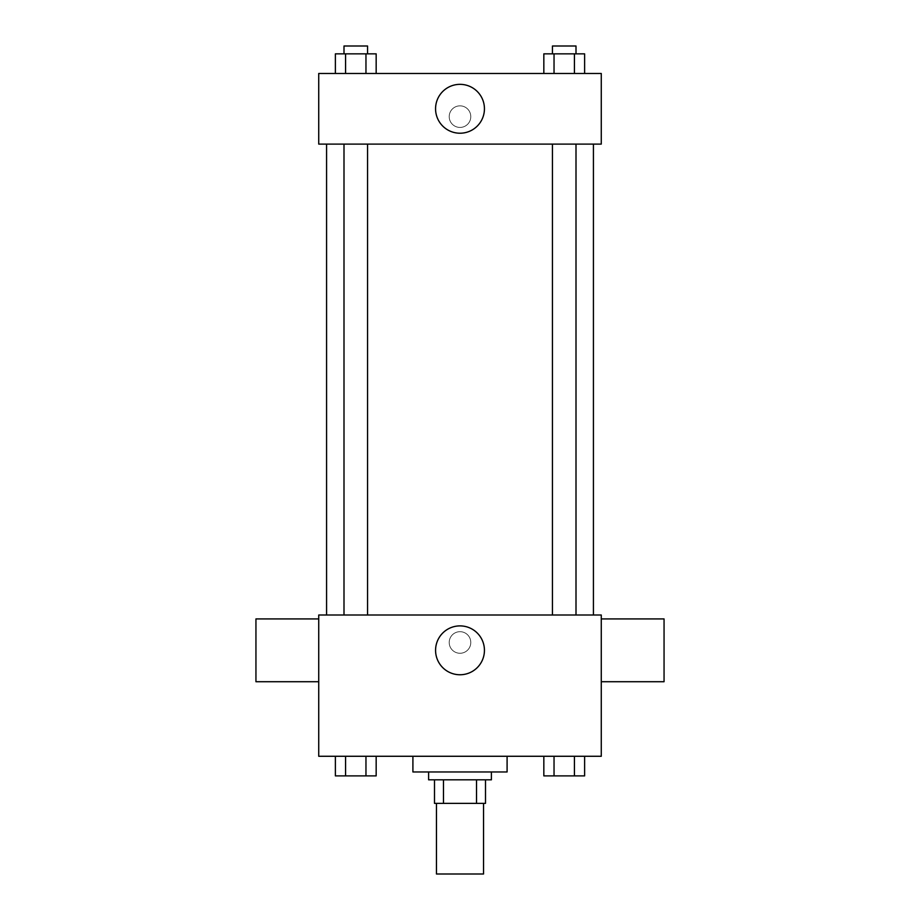 <?xml version="1.0" encoding="UTF-8"?>
<svg xmlns="http://www.w3.org/2000/svg" width="920" height="920" viewBox="0 0 920 920"><rect width="100%" height="100%" fill="white"/><g stroke="black" fill="none" stroke-linecap="round" stroke-linejoin="round"><path stroke-width="0.69" stroke-dasharray="4.6 3.45" d="M483.541 874L436.459 874M483.541 803.367L436.459 803.367L483.541 803.367M443.486 803.367L434.493 803.367L434.493 779.815L443.486 779.815L443.486 803.367L485.507 803.367M476.514 779.815L443.486 779.815L476.514 779.815L476.514 803.367M443.486 779.815L434.493 779.815M428.605 779.815L491.395 779.815M460 771.972L428.605 771.972L460 771.972M507.092 771.972L412.907 771.972M507.092 756.274L412.907 756.274L507.092 756.274M335.386 756.274L335.386 775.894L345.575 775.894L335.386 775.894L345.575 775.894L345.575 756.274L365.964 756.274L335.386 756.274L376.165 756.274L345.575 756.274L345.575 775.894L376.165 775.894L365.964 775.894L376.165 775.894L376.165 756.274L365.964 756.274L376.165 756.274L365.964 756.274L365.964 775.894L345.575 775.894L365.964 775.894L365.964 756.274L376.165 756.274L345.575 756.274L376.165 756.274M318.734 756.274L601.266 756.274L601.266 615.008L318.734 615.008L318.734 756.274M543.835 756.274L543.835 775.894L554.035 775.894L543.835 775.894L554.035 775.894L554.035 756.274L574.425 756.274L543.835 756.274L584.614 756.274L554.035 756.274L554.035 775.894L584.614 775.894L574.425 775.894L584.614 775.894L584.614 756.274L574.425 756.274L584.614 756.274L574.425 756.274L574.425 775.894L554.035 775.894L574.425 775.894L574.425 756.274L584.614 756.274L554.035 756.274L584.614 756.274M470.787 642.47A10.787 10.787 0 0 0 454.606 633.132A10.787 10.787 0 0 0 454.606 651.82A10.787 10.787 0 0 0 470.787 642.47A10.787 10.787 0 0 0 454.606 633.132A10.787 10.787 0 0 0 454.606 651.82A10.787 10.787 0 0 0 470.787 642.47M593.423 615.008L326.577 615.008L593.423 615.008M367.551 615.008L343.999 615.008L367.551 615.008L343.999 615.008L367.551 615.008L367.551 144.106L343.999 144.106L367.551 144.106M576 615.008L552.448 615.008L576 615.008L552.448 615.008L576 615.008L576 144.106L552.448 144.106L576 144.106M318.734 681.72L318.734 618.93L318.734 681.72M601.266 618.93L601.266 681.72L601.266 618.93M664.056 618.93L664.056 681.72M255.944 681.72L255.944 618.93M484.437 650.325A24.437 24.437 0 0 1 447.787 671.485A24.437 24.437 0 0 1 447.787 629.165A24.437 24.437 0 0 1 484.437 650.325M593.423 144.106L326.577 144.106L593.423 144.106M318.734 144.106L601.266 144.106L601.266 73.474L318.734 73.474L318.734 144.106M470.787 116.633A10.787 10.787 0 0 0 454.606 107.295A10.787 10.787 0 0 0 454.606 125.982A10.787 10.787 0 0 0 470.787 116.633A10.787 10.787 0 0 0 454.606 107.295A10.787 10.787 0 0 0 454.606 125.982A10.787 10.787 0 0 0 470.787 116.633M335.386 73.474L335.386 53.843L345.575 53.843L345.575 73.474L335.386 73.474L376.165 73.474L335.386 73.474L376.165 73.474L335.386 73.474L376.165 73.474L335.386 73.474L345.575 73.474L345.575 53.843L376.165 53.843L365.964 53.843L365.964 73.474L365.964 53.843L335.386 53.843L376.165 53.843L376.165 73.474M543.835 73.474L543.835 53.843L554.035 53.843L554.035 73.474L543.835 73.474L584.614 73.474L543.835 73.474L584.614 73.474L543.835 73.474L584.614 73.474L543.835 73.474L554.035 73.474L554.035 53.843L584.614 53.843L574.425 53.843L574.425 73.474L574.425 53.843L543.835 53.843L584.614 53.843L584.614 73.474M318.734 127.431L318.734 105.846L318.734 127.431M601.266 105.846L601.266 127.431L601.266 105.846M484.437 108.79A24.437 24.437 0 0 1 447.787 129.95A24.437 24.437 0 0 1 447.787 87.618A24.437 24.437 0 0 1 484.437 108.79M576 53.843L552.448 53.843L576 53.843L552.448 53.843L576 53.843L576 46L552.448 46L576 46L552.448 46L552.448 53.843M367.551 53.843L343.999 53.843L367.551 53.843L343.999 53.843L367.551 53.843L367.551 46L343.999 46L367.551 46L343.999 46L343.999 53.843M574.425 53.843L574.425 73.474M554.035 53.843L554.035 73.474M365.964 53.843L365.964 73.474M345.575 53.843L345.575 73.474M576 775.894L552.448 775.894M367.551 775.894L343.999 775.894M574.425 756.274L574.425 775.894M554.035 756.274L554.035 775.894M365.964 756.274L365.964 775.894M345.575 756.274L345.575 775.894M343.999 144.106L343.999 615.008M552.448 144.106L552.448 615.008"/><path stroke-width="1.38" d="M436.459 803.367L436.459 874L483.541 874L483.541 803.367M476.514 779.815L476.514 803.367L434.493 803.367L434.493 779.815M476.514 803.367L485.507 803.367L485.507 779.815L485.507 803.367M491.395 771.972L491.395 779.815L428.605 779.815L428.605 771.972M443.486 779.815L443.486 803.367M412.907 756.274L412.907 771.972L507.092 771.972L507.092 756.274M601.266 756.274L318.734 756.274L318.734 615.008L601.266 615.008L601.266 756.274M484.437 650.325A24.437 24.437 0 0 1 447.787 671.485A24.437 24.437 0 0 1 447.787 629.165A24.437 24.437 0 0 1 484.437 650.325M601.266 681.72L664.056 681.72L664.056 618.93L601.266 618.93M318.734 618.93L255.944 618.93L255.944 681.72L318.734 681.72M593.423 144.106L593.423 615.008M552.448 615.008L552.448 144.106M367.551 144.106L367.551 615.008M601.266 144.106L318.734 144.106L318.734 73.474L601.266 73.474L601.266 144.106M484.437 108.79A24.437 24.437 0 0 1 447.787 129.95A24.437 24.437 0 0 1 447.787 87.618A24.437 24.437 0 0 1 484.437 108.79M584.614 73.474L584.614 53.843L543.835 53.843L543.835 73.474M574.425 53.843L574.425 73.474M554.035 53.843L554.035 73.474M552.448 53.843L552.448 46L576 46L576 53.843M376.165 73.474L376.165 53.843L335.386 53.843L335.386 73.474M365.964 53.843L365.964 73.474M345.575 53.843L345.575 73.474M343.999 53.843L343.999 46L367.551 46L367.551 53.843M584.614 756.274L584.614 775.894L543.835 775.894L543.835 756.274M574.425 756.274L574.425 775.894M554.035 756.274L554.035 775.894M576 775.894L552.448 775.894M376.165 756.274L376.165 775.894L335.386 775.894L335.386 756.274M365.964 756.274L365.964 775.894M345.575 756.274L345.575 775.894M367.551 775.894L343.999 775.894M326.577 144.106L326.577 615.008M576 615.008L576 144.106M343.999 144.106L343.999 615.008"/></g></svg>
